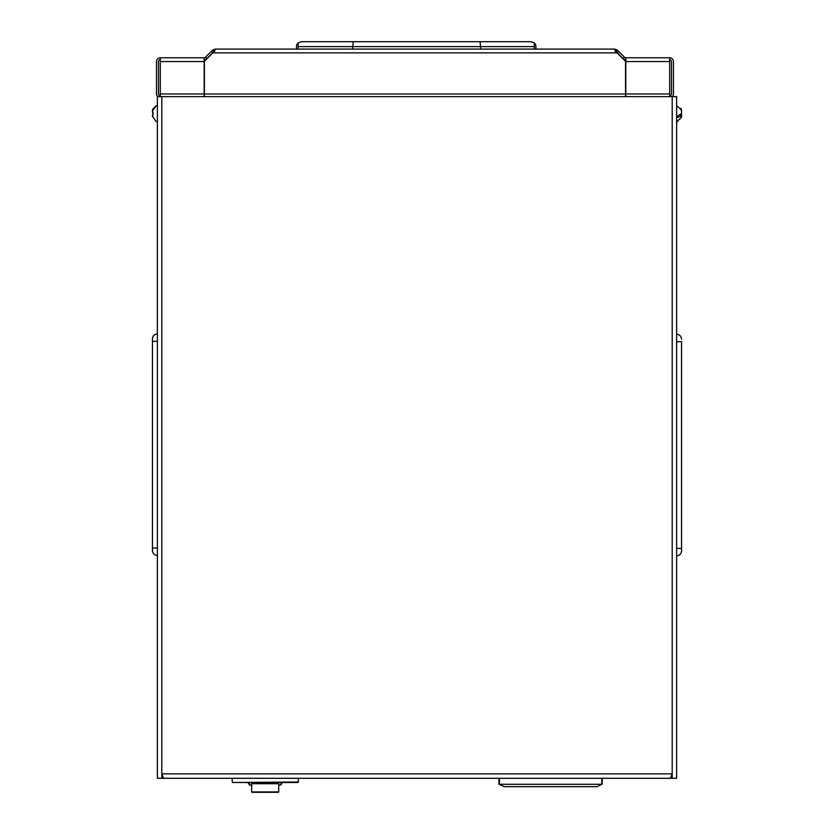 <?xml version="1.0" encoding="UTF-8"?>
<svg xmlns="http://www.w3.org/2000/svg" width="834" height="834" viewBox="0 0 834 834"><rect width="100%" height="100%" fill="white"/><g stroke="black" fill="none" stroke-linecap="round" stroke-linejoin="round"><path stroke-width="1.25" d="M204.393 96.64L204.393 61.32L212.847 52.865L215.172 49.081L214.87 50.374M615.096 50.374L614.783 49.081L617.108 52.865L625.563 61.32L625.563 96.64M160.284 96.64L160.284 57.786A3.784 3.784 0 0 0 156.5 61.56L156.5 93.95A3.784 3.784 0 0 0 157.605 96.619L157.636 96.64M211.21 51.468L212.607 52.865L213.89 51.583L212.493 50.186L205.435 57.254A1.814 1.814 0 0 1 204.153 57.786L204.153 96.64M625.802 96.64L625.802 57.786L669.671 57.786L669.671 96.64M212.493 50.186L215.172 49.081L614.783 49.081L617.462 50.186L616.065 51.583L623.134 58.641A3.784 3.784 0 0 0 625.802 59.756M669.671 59.756A1.814 1.814 0 0 1 671.485 61.56L671.485 93.95A1.814 1.814 0 0 1 670.953 95.222L669.744 96.431A3.784 3.784 0 0 0 669.671 96.515M672.319 96.64L672.35 96.619A3.784 3.784 0 0 0 673.455 93.95L673.455 61.56A3.784 3.784 0 0 0 669.671 57.786M617.462 50.186L624.52 57.254A1.814 1.814 0 0 0 625.802 57.786M624.52 57.254L623.134 58.641M618.745 51.468L617.348 52.865M160.284 96.515A3.784 3.784 0 0 0 160.211 96.431L159.002 95.222A1.814 1.814 0 0 1 158.47 93.95L158.47 61.56A1.814 1.814 0 0 1 160.284 59.756M204.153 59.756A3.784 3.784 0 0 0 206.822 58.641L212.607 52.865M204.153 57.786L160.284 57.786M205.435 57.254L206.822 58.641M162.401 776.11A4.431 4.431 0 0 1 161.806 775.87M157.376 171.71L157.376 182.782L157.376 171.71M157.376 184.012L157.376 203.694L157.376 184.012M157.376 208.625L157.376 216.006L157.376 208.625M157.376 220.927L157.376 228.308L157.376 220.927M157.376 233.228L157.376 241.839L157.376 233.228M157.376 245.53L157.376 256.611L157.376 245.53M157.376 257.842L157.376 277.524L157.376 257.842M157.376 289.586L157.376 300.907L157.376 289.586M157.376 301.887L157.376 321.58L157.376 301.887M157.376 326.501L157.376 333.881L157.376 326.501M157.376 341.335L157.376 342.732L157.376 341.335L152.455 341.335L152.455 338.875A4.921 4.921 0 0 1 157.376 333.944L157.376 555.423A4.921 4.921 0 0 1 152.455 550.503L152.455 341.335M157.376 557.07L157.376 564.451L157.376 557.07M157.376 569.372L157.376 576.753L157.376 569.372M157.376 581.673L157.376 589.065L157.376 581.673M157.376 630.9L157.376 638.281L157.376 630.9M157.376 643.202L157.376 650.583L157.376 643.202M157.376 655.503L157.376 662.884L157.376 655.503M157.376 593.985L157.376 601.366L157.376 593.985M157.376 618.588L157.376 625.969L157.376 618.588M157.376 606.287L157.376 613.668L157.376 606.287M157.376 674.946L157.376 682.327L157.376 674.946M157.376 687.247L157.376 694.639L157.376 687.247M157.376 699.559L157.376 706.94L157.376 699.559M157.376 711.861L157.376 719.242L157.376 711.861M157.376 350.113L157.376 352.824M157.376 546.645L157.376 539.598M156.146 121.503L156.146 121.503A4.921 4.921 0 0 0 157.376 121.66L157.376 109.598M157.376 117.719L157.376 121.66M157.376 278.754L157.376 286.135L157.376 278.754M161.806 96.64L157.376 96.64L157.376 778.299L161.806 778.299L161.806 773.869L672.194 773.869L670.453 778.299L163.547 778.299L161.806 773.869L161.806 96.64L676.624 96.64L676.624 778.299L672.194 778.299L672.194 96.64M639.709 778.299L672.194 778.299M672.194 776.329L671.537 776.329M161.806 778.299L194.291 778.299M161.806 776.329L162.463 776.329M676.624 341.679L681.545 341.679L681.545 550.847L681.545 548.386L676.624 548.386M676.624 555.767A4.921 4.921 0 0 0 681.545 550.847A4.921 4.921 0 0 1 676.624 555.767M681.545 339.219A4.921 4.921 0 0 0 676.624 334.288M152.455 352.313L152.455 345.109M152.455 550.503A4.921 4.921 0 0 0 157.376 555.423M499.086 784.273L602.158 784.273L597.029 786.671L504.226 786.671L498.951 784.21L498.951 778.299M602.158 784.273L602.304 778.299M297.894 782.49L232.436 782.49L231.946 778.299M232.436 782.49L298.384 781.99L298.384 778.299M251.628 784.982L251.993 785.847M249.418 782.49L249.418 784.95L251.628 784.95L251.628 782.49M278.702 782.49L278.702 791.935L277.472 791.935M249.418 784.95L247.938 782.49M282.392 782.49L280.912 784.95L280.912 782.49M251.628 784.95L251.628 791.935L252.858 791.935M157.376 105.668A4.921 4.921 0 0 0 156.146 105.824L152.705 109.264M152.455 116.364L152.455 115.134L152.455 116.364L156.146 121.472L152.455 116.364L153.07 115.009L152.455 110.964L156.146 105.824M153.07 112.319L153.07 115.009M152.695 109.285L152.466 110.693M152.455 112.183L152.455 110.964M679.929 115.144L681.545 116.062L677.854 117.281L677.854 116.009L681.545 113.33L681.482 109.827L676.624 105.668M681.545 110.609L680.93 108.264L681.545 112.183M681.545 115.592L681.482 113.664M681.545 116.062L681.482 117.5L676.624 121.66A4.921 4.921 0 0 0 677.854 121.503M680.971 114.394L681.545 114.466M677.854 116.656L677.854 116.009M681.545 115.134L681.545 116.364M352.719 49.081L352.719 46.621L298.082 46.621L298.082 42.993A4.921 4.921 0 0 0 296.487 46.621L296.487 49.081M298.082 49.081L298.082 46.621M535.928 49.081L535.928 46.621A4.921 4.921 0 0 0 534.333 42.993L534.333 46.621L352.719 46.621L353.282 41.7L531.008 41.7L534.333 42.993M534.333 49.081L534.333 46.621M480.686 49.081L480.103 41.7M298.082 42.993L301.408 41.7L353.282 41.7M204.393 93.981L625.563 93.981M617.108 52.865L212.847 52.865M160.284 93.971L204.153 93.971M160.284 61.56L204.153 61.56M625.802 93.971L669.671 93.971M669.671 61.56L625.802 61.56M157.376 548.042L152.455 548.042M499.441 784.21L499.441 778.299M601.814 784.21L601.814 778.299M251.628 791.935L278.702 791.935M615.138 51.395L615.138 49.8M214.755 51.333L214.755 49.675M278.702 784.95L280.912 784.95M251.628 783.72L278.702 783.72M251.993 792.3L278.337 792.3"/></g></svg>
